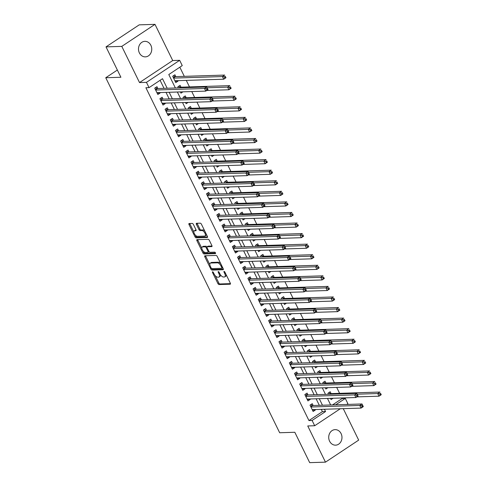 <?xml version="1.0" encoding="UTF-8"?>
<svg xmlns="http://www.w3.org/2000/svg" width="487" height="487" viewBox="0 0 487 487"><rect width="100%" height="100%" fill="white"/><g stroke="black" fill="none" stroke-linecap="round" stroke-linejoin="round"><path stroke-width="0.73" d="M212.588 271.783A0.834 0.384 -123.6 0 0 212.478 271.813A0.834 0.384 -123.6 0 0 212.509 272.525L217.908 283.544A1.193 0.548 -123.6 0 0 219.034 284.56L230.187 284.207A1.193 0.548 -123.6 0 0 230.333 284.165A1.193 0.548 -123.6 0 0 230.296 283.148L224.897 272.13A0.834 0.384 -123.6 0 0 224.105 271.417A0.834 0.384 -123.6 0 0 224.002 271.448A0.834 0.384 -123.6 0 0 224.032 272.16L224.726 273.584A3.811 1.753 -123.6 0 1 224.854 276.823A3.811 1.753 -123.6 0 1 224.373 276.963L223.442 276.993A3.811 1.753 -123.6 0 1 219.832 273.737L219.138 272.312A0.834 0.384 -123.6 0 0 218.346 271.6A0.834 0.384 -123.6 0 0 218.243 271.63A0.834 0.384 -123.6 0 0 218.267 272.343L218.967 273.767A3.811 1.753 -123.6 0 1 219.089 277.006A3.811 1.753 -123.6 0 1 218.608 277.146L217.683 277.176A3.811 1.753 -123.6 0 1 214.073 273.919L213.373 272.495A0.834 0.384 -123.6 0 0 212.588 271.783M139.379 52.913A7.762 6.629 88.2 0 0 145.363 56.863A7.762 6.629 88.2 0 0 150.867 45.291A7.762 6.629 88.2 0 0 144.876 41.34A7.762 6.629 88.2 0 0 139.379 52.913M329.602 441.21A7.762 6.629 88.2 0 0 335.592 445.161A7.762 6.629 88.2 0 0 341.089 433.588A7.762 6.629 88.2 0 0 335.099 429.637A7.762 6.629 88.2 0 0 329.602 441.21M193.388 224.446A1.193 0.548 -123.6 0 0 192.262 223.423L189.133 223.527A1.193 0.548 -123.6 0 0 188.98 223.57A1.193 0.548 -123.6 0 0 189.023 224.58L195.019 236.822A1.193 0.548 -123.6 0 0 196.145 237.839L207.298 237.486A1.193 0.548 -123.6 0 0 207.444 237.437A1.193 0.548 -123.6 0 0 207.407 236.426L201.411 224.19A1.193 0.548 -123.6 0 0 200.285 223.174L196.505 223.29A1.193 0.548 -123.6 0 0 196.352 223.338A1.193 0.548 -123.6 0 0 196.395 224.349L198.958 229.584A1.193 0.548 -123.6 0 0 200.084 230.607L201.959 230.546A3.184 1.467 -123.6 0 1 204.771 232.883A3.184 1.467 -123.6 0 1 205.082 235.97A3.184 1.467 -123.6 0 1 204.68 236.092L197.338 236.323A3.184 1.467 -123.6 0 1 194.526 233.985A3.184 1.467 -123.6 0 1 194.216 230.899A3.184 1.467 -123.6 0 1 194.617 230.777L195.841 230.741A1.193 0.548 -123.6 0 0 195.993 230.692A1.193 0.548 -123.6 0 0 195.957 229.681L193.388 224.446M106.014 46.88L139.215 24.849L154.994 24.35L121.793 46.381L106.014 46.88L120.898 77.256L105.752 77.737L279.672 432.754L294.818 432.273L309.695 462.65L325.474 462.151L307.747 425.961L314.687 425.741L312.1 420.458L308.947 420.561L145.893 87.733L149.052 87.636L146.459 82.352L179.66 60.321L182.248 65.599L168.788 74.535L175.375 87.977M121.793 46.381L139.519 82.571L146.459 82.352M204.936 255.778A1.193 0.548 -123.6 0 0 204.784 255.827A1.193 0.548 -123.6 0 0 204.826 256.838L210.816 269.074A1.193 0.548 -123.6 0 0 211.948 270.09L223.095 269.737A1.193 0.548 -123.6 0 0 223.247 269.695A1.193 0.548 -123.6 0 0 223.204 268.684L217.214 256.442A1.193 0.548 -123.6 0 0 216.082 255.425L204.936 255.778M202.921 252.948L196.925 240.712A1.193 0.548 -123.6 0 1 196.882 239.695A1.193 0.548 -123.6 0 1 197.034 239.653L208.186 239.3A1.193 0.548 -123.6 0 1 209.313 240.316L211.875 245.558A1.193 0.548 -123.6 0 1 211.918 246.568A1.193 0.548 -123.6 0 1 211.766 246.611L207.243 246.757A1.193 0.548 -123.6 0 0 207.091 246.799A1.193 0.548 -123.6 0 0 207.133 247.81L208.832 251.286A1.193 0.548 -123.6 0 0 209.964 252.303L214.67 252.156A0.834 0.384 -123.6 0 1 215.406 252.765A0.834 0.384 -123.6 0 1 215.485 253.575A0.834 0.384 -123.6 0 1 215.382 253.605L204.047 253.964A1.193 0.548 -123.6 0 1 202.921 252.948L203.816 252.351L203.274 251.243M325.474 462.151L358.676 440.12L343.262 408.66M177.804 80.659L178.023 81.11L175.095 81.207M175.825 76.623L174.918 74.773L172.678 76.264L175.783 82.601L178.023 81.11M181 87.185L180.093 85.341L177.852 86.826L178.37 87.885M186.18 97.753L185.273 95.902L183.027 97.394L183.544 98.447M191.354 108.321L190.447 106.47L188.201 107.962L188.719 109.015M196.529 118.889L195.622 117.038L193.382 118.524L193.899 119.583M201.703 129.451L200.802 127.6L198.556 129.092L199.073 130.145M206.884 140.019L205.977 138.168L203.73 139.659L204.248 140.713M212.058 150.586L211.151 148.736L208.911 150.221L209.428 151.28M217.232 161.148L216.325 159.298L214.085 160.789L214.603 161.842M222.413 171.716L221.506 169.866L219.26 171.357L219.777 172.41M227.587 182.284L226.68 180.433L224.44 181.919L224.957 182.978M232.762 192.846L231.855 191.001L229.614 192.487L230.132 193.54M237.936 203.414L237.035 201.563L234.789 203.055L235.306 204.108M243.116 213.982L242.209 212.131L239.963 213.616L240.481 214.676M248.291 224.544L247.384 222.699L245.144 224.184L245.661 225.238M253.465 235.111L252.564 233.261L250.318 234.752L250.835 235.805M258.646 245.679L257.739 243.829L255.492 245.314L256.01 246.373M263.82 256.241L262.913 254.397L260.673 255.882L261.19 256.941M268.994 266.809L268.087 264.958L265.847 266.45L266.365 267.503M274.175 277.377L273.268 275.526L271.022 277.012L271.539 278.071M279.349 287.939L278.442 286.094L276.202 287.58L276.719 288.639M284.524 298.507L283.617 296.656L281.376 298.147L281.894 299.201M289.698 309.075L288.797 307.224L286.551 308.709L287.068 309.769M294.878 319.636L293.971 317.792L291.725 319.277L292.243 320.336M300.053 330.204L299.146 328.354L296.906 329.845L297.423 330.898M305.227 340.772L304.326 338.922L302.08 340.407L302.597 341.466M310.408 351.334L309.501 349.489L307.254 350.975L307.772 352.034M315.582 361.902L314.675 360.051L312.435 361.543L312.952 362.596M320.756 372.47L319.849 370.619L317.609 372.111L318.127 373.164M325.937 383.032L325.03 381.187L322.784 382.672L323.301 383.732M313.165 405.507L312.258 403.662L310.012 405.147L313.123 411.491L315.363 409.999L315.144 409.549M307.985 394.945L307.084 393.094L304.838 394.586L307.942 400.923L310.189 399.431L309.963 398.981M302.811 384.377L301.903 382.526L299.663 384.018L302.768 390.355L305.014 388.869L304.789 388.413M297.636 373.809L296.729 371.965L294.489 373.45L297.594 379.793L299.834 378.302L299.615 377.851M292.462 363.247L291.555 361.397L289.308 362.888L292.413 369.225L294.659 367.734L294.44 367.283M287.281 352.679L286.38 350.829L284.134 352.32L287.239 358.657L289.485 357.172L289.26 356.715M282.107 342.111L281.2 340.267L278.96 341.752L282.064 348.095L284.305 346.604L284.085 346.154M276.933 331.55L276.026 329.699L273.779 331.184L276.89 337.528L279.13 336.036L278.911 335.586M271.752 320.982L270.851 319.131L268.605 320.623L271.709 326.96L273.956 325.474L273.731 325.018M266.578 310.414L265.671 308.569L263.43 310.055L266.535 316.398L268.775 314.906L268.556 314.456M261.403 299.852L260.496 298.001L258.256 299.487L261.361 305.83L263.601 304.338L263.382 303.888M256.229 289.284L255.322 287.433L253.076 288.925L256.18 295.262L258.427 293.777L258.201 293.32M251.048 278.716L250.141 276.872L247.901 278.357L251.006 284.7L253.252 283.209L253.027 282.758M245.874 268.154L244.967 266.304L242.727 267.789L245.832 274.132L248.072 272.641L247.853 272.19M240.7 257.586L239.793 255.736L237.546 257.227L240.651 263.564L242.897 262.079L242.678 261.622M235.519 247.019L234.618 245.174L232.372 246.659L235.477 252.997L237.723 251.511L237.498 251.061M230.345 236.457L229.438 234.606L227.198 236.092L230.302 242.435L232.543 240.943L232.323 240.493M225.171 225.889L224.263 224.038L222.017 225.53L225.128 231.867L227.368 230.381L227.149 229.925M219.99 215.321L219.089 213.476L216.843 214.962L219.947 221.299L222.194 219.814L221.969 219.363M214.816 204.759L213.909 202.909L211.668 204.394L214.773 210.737L217.019 209.246L216.794 208.795M209.641 194.191L208.734 192.341L206.494 193.832L209.599 200.169L211.839 198.684L211.62 198.227M204.467 183.623L203.56 181.773L201.314 183.264L204.418 189.601L206.665 188.116L206.439 187.659M199.286 173.062L198.379 171.211L196.139 172.696L199.244 179.039L201.49 177.548L201.265 177.098M194.112 162.494L193.205 160.643L190.965 162.134L194.07 168.472L196.31 166.986L196.091 166.53M188.938 151.926L188.031 150.075L185.784 151.567L188.895 157.904L191.135 156.418L190.916 155.962M183.757 141.364L182.856 139.513L180.61 140.999L183.715 147.342L185.961 145.85L185.736 145.4M178.583 130.796L177.676 128.945L175.436 130.437L178.54 136.774L180.78 135.289L180.561 134.832M173.409 120.228L172.501 118.378L170.255 119.869L173.366 126.206L175.606 124.721L175.387 124.264M168.228 109.666L167.327 107.816L165.081 109.301L168.185 115.644L170.432 114.153L170.207 113.702M163.054 99.098L162.147 97.248L159.906 98.739L163.011 105.076L165.257 103.591L165.032 103.134M308.947 420.561L322.406 411.631L321.292 409.354M319.314 405.312L316.112 398.786M314.133 394.75L310.937 388.218M308.959 384.182L305.763 377.656M303.785 373.614L300.582 367.088M298.604 363.052L295.408 356.521M293.43 352.485L290.234 345.959M288.255 341.917L285.053 335.391M283.081 331.355L279.879 324.823M277.9 320.787L274.705 314.261M272.726 310.219L269.53 303.693M267.552 299.657L264.35 293.125M262.371 289.089L259.175 282.563M257.197 278.521L254.001 271.996M252.023 267.96L248.82 261.428M246.842 257.392L243.646 250.866M241.668 246.824L238.472 240.298M236.493 236.262L233.291 229.73M231.319 225.694L228.117 219.168M226.138 215.126L222.943 208.6M220.964 204.564L217.768 198.032M215.79 193.996L212.588 187.471M210.609 183.429L207.413 176.903M205.435 172.867L202.239 166.335M200.26 162.299L197.058 155.773M195.08 151.731L191.884 145.205M189.906 141.169L186.71 134.637M184.731 130.601L181.529 124.075M179.557 120.033L176.355 113.508M174.376 109.472L171.18 102.94M169.202 98.904L166.006 92.372M164.028 88.336L160.089 80.306M157.879 88.531L156.972 86.68L154.732 88.171L157.837 94.508L160.077 93.023L159.858 92.567M332.548 404.898L342.148 398.53L341.874 397.97M339.597 393.332L336.694 387.409M334.423 382.764L331.519 376.841M329.249 372.202L326.345 366.273M324.068 361.634L321.17 355.711M318.894 351.066L315.99 345.143M313.719 340.504L310.816 334.575M308.545 329.936L305.641 324.007M303.364 319.369L300.461 313.445M298.19 308.807L295.286 302.877M293.016 298.239L290.112 292.31M287.835 287.671L284.932 281.748M282.661 277.109L279.757 271.18M277.487 266.541L274.583 260.612M272.306 255.973L269.408 250.05M267.132 245.411L264.228 239.482M261.957 234.844L259.054 228.914M256.783 224.276L253.879 218.353M251.602 213.708L248.699 207.785M246.428 203.146L243.524 197.217M241.254 192.578L238.35 186.655M236.073 182.01L233.176 176.087M230.899 171.448L227.995 165.519M225.725 160.88L222.821 154.957M220.544 150.313L217.646 144.389M215.37 139.751L212.466 133.822M210.195 129.183L207.292 123.26M205.021 118.615L202.117 112.692M199.84 108.053L196.937 102.124M194.666 97.485L191.762 91.562M189.492 86.917L186.29 80.392M184.311 76.356L179.831 67.206M331.111 393.599L330.204 391.749L327.964 393.24L328.482 394.293M333.071 398.25L331.069 399.577L330.454 398.336M327.891 387.682L325.888 389.016L325.279 387.768M322.717 377.121L320.714 378.448L320.105 377.2M317.542 366.553L315.539 367.88L314.931 366.638M312.368 355.985L310.365 357.318L309.75 356.07M307.187 345.423L305.185 346.75L304.576 345.502M302.013 334.855L300.01 336.182L299.402 334.934M296.839 324.287L294.836 325.62L294.221 324.372M291.658 313.725L289.655 315.052L289.047 313.805M286.484 303.158L284.481 304.485L283.872 303.237M281.309 292.59L279.307 293.923L278.692 292.675M276.129 282.028L274.126 283.355L273.517 282.107M270.955 271.46L268.952 272.787L268.343 271.539M265.78 260.892L263.777 262.219L263.169 260.977M260.606 250.33L258.603 251.657L257.988 250.409M255.425 239.762L253.423 241.089L252.814 239.841M250.251 229.194L248.248 230.521L247.639 229.28M245.077 218.626L243.074 219.96L242.459 218.712M239.896 208.065L237.893 209.392L237.285 208.144M234.722 197.497L232.719 198.824L232.11 197.582M229.547 186.929L227.545 188.262L226.93 187.014M224.367 176.367L222.364 177.694L221.755 176.446M219.193 165.799L217.19 167.126L216.581 165.884M214.018 155.231L212.015 156.564L211.407 155.316M208.844 144.669L206.841 145.997L206.226 144.749M203.663 134.102L201.661 135.429L201.052 134.187M198.489 123.534L196.486 124.867L195.877 123.619M193.315 112.972L191.312 114.299L190.697 113.051M188.134 102.404L186.131 103.731L185.523 102.489M182.96 91.836L180.957 93.169L180.348 91.921M117.355 70.037L105.752 77.737M139.519 82.571L172.721 60.54L154.994 24.35M172.721 60.54L179.66 60.321M342.148 398.53L345.301 398.427L347.888 403.711L346.781 404.447M167.181 88.238L162.512 78.699L149.052 87.636M312.1 420.458L325.559 411.527L324.445 409.25M322.467 405.214L319.271 398.689M317.293 394.647L314.091 388.121M312.112 384.085L308.916 377.553M306.938 373.517L303.742 366.991M301.763 362.949L298.561 356.423M296.583 352.387L293.387 345.855M291.409 341.819L288.213 335.293M286.234 331.251L283.032 324.726M281.06 320.689L277.858 314.158M275.879 310.122L272.683 303.596M270.705 299.554L267.509 293.028M265.531 288.992L262.329 282.46M260.35 278.424L257.154 271.898M255.176 267.856L251.98 261.33M250.001 257.294L246.799 250.762M244.821 246.726L241.625 240.201M239.647 236.158L236.451 229.633M234.472 225.597L231.27 219.065M229.298 215.029L226.096 208.503M224.117 204.461L220.921 197.935M218.943 193.899L215.747 187.367M213.769 183.331L210.567 176.799M208.588 172.763L205.392 166.237M203.414 162.201L200.218 155.67M198.239 151.634L195.037 145.102M193.059 141.066L189.863 134.54M187.885 130.504L184.689 123.972M182.71 119.936L179.514 113.404M177.536 109.368L174.334 102.842M172.355 98.806L169.159 92.274M340.291 408.751L314.687 425.741M335.701 404.794L345.301 398.427M177.353 92.019L180.555 98.544M182.534 102.58L185.73 109.112M187.708 113.148L190.904 119.674M192.882 123.716L196.084 130.242M198.063 134.278L201.259 140.81M203.237 144.846L206.433 151.372M208.412 155.414L211.608 161.94M213.586 165.976L216.788 172.508M218.766 176.544L221.962 183.069M223.941 187.111L227.137 193.637M229.115 197.673L232.317 204.205M234.296 208.241L237.492 214.767M239.47 218.809L242.666 225.335M244.644 229.371L247.846 235.903M249.819 239.939L253.021 246.465M254.999 250.507L258.195 257.033M260.174 261.069L263.37 267.6M265.348 271.636L268.55 278.162M270.529 282.204L273.724 288.73M275.703 292.766L278.899 299.298M280.877 303.334L284.079 309.86M286.058 313.902L289.254 320.428M291.232 324.464L294.428 330.996M296.406 335.032L299.608 341.557M301.581 345.6L304.783 352.125M306.761 356.161L309.957 362.693M311.936 366.729L315.132 373.255M317.11 377.297L320.312 383.823M322.291 387.859L325.486 394.391M327.465 398.427L330.661 404.953M322.406 411.631L325.559 411.527M315.363 409.999L312.435 410.091M310.189 399.431L307.26 399.529M305.014 388.869L302.086 388.961M299.834 378.302L296.906 378.393M294.659 367.734L291.731 367.831M289.485 357.172L286.557 357.263M284.305 346.604L281.383 346.695M279.13 336.036L276.202 336.133M273.956 325.474L271.028 325.566M268.775 314.906L265.853 314.998M263.601 304.338L260.673 304.436M258.427 293.777L255.498 293.868M253.252 283.209L250.324 283.3M248.072 272.641L245.144 272.738M242.897 262.079L239.969 262.17M237.723 251.511L234.795 251.602M232.543 240.943L229.62 241.035M227.368 230.381L224.44 230.473M222.194 219.814L219.266 219.905M217.019 209.246L214.091 209.337M211.839 198.684L208.911 198.775M206.665 188.116L203.736 188.207M201.49 177.548L198.562 177.639M196.31 166.986L193.382 167.078M191.135 156.418L188.207 156.51M185.961 145.85L183.033 145.942M180.78 135.289L177.858 135.38M175.606 124.721L172.678 124.812M170.432 114.153L167.504 114.244M165.257 103.591L162.329 103.682M160.077 93.023L157.149 93.114M219.089 277.006L219.99 276.409A3.811 1.753 -123.6 0 0 220.386 274.692M224.854 276.823L225.749 276.226A3.811 1.753 -123.6 0 0 226.187 274.765M215.242 275.679L218.803 282.947A1.193 0.548 -123.6 0 0 219.929 283.964L230.461 283.629M211.772 268.593A1.193 0.548 -123.6 0 0 212.843 269.494L223.375 269.165M205.557 255.76A1.193 0.548 -123.6 0 0 205.721 256.241L209.83 264.63M211.127 267.905A0.834 0.384 -123.6 0 0 211.918 268.617L221.701 268.307A0.834 0.384 -123.6 0 0 221.81 268.276A0.834 0.384 -123.6 0 0 221.78 267.57L221.043 266.066A3.811 1.753 -123.6 0 0 217.439 262.81L210.749 263.023A3.811 1.753 -123.6 0 0 210.268 263.163A3.811 1.753 -123.6 0 0 210.39 266.401L211.127 267.905M222.602 267.716A0.834 0.384 -123.6 0 0 222.705 267.68A0.834 0.384 -123.6 0 0 222.711 267.673L221.81 268.276M220.775 263.717A3.811 1.753 -123.6 0 0 218.334 262.213L217.439 262.81M210.268 263.163L211.163 262.572A3.811 1.753 -123.6 0 1 211.644 262.426L218.334 262.213M201.782 248.193L197.819 240.115L196.925 240.712M197.655 239.634A1.193 0.548 -123.6 0 0 197.819 240.115M212.04 246.038L208.144 246.16A1.193 0.548 -123.6 0 0 207.992 246.203A1.193 0.548 -123.6 0 0 207.888 246.325M215.528 253.033L204.942 253.368L204.047 253.964M202.549 246.903A3.184 1.467 -123.6 0 0 202.148 247.025A3.184 1.467 -123.6 0 0 202.458 250.111A3.184 1.467 -123.6 0 0 205.27 252.449L207.858 252.369A1.193 0.548 -123.6 0 0 208.004 252.327A1.193 0.548 -123.6 0 0 207.967 251.31L206.263 247.84A1.193 0.548 -123.6 0 0 205.137 246.824L202.549 246.903L203.45 246.306A3.184 1.467 -123.6 0 0 203.049 246.428L202.148 247.025M206.987 246.939A1.193 0.548 -123.6 0 0 206.038 246.227L205.137 246.824M203.45 246.306L206.038 246.227M203.816 252.351A1.193 0.548 -123.6 0 0 204.942 253.368M194.216 230.899L195.117 230.302A3.184 1.467 -123.6 0 1 195.518 230.181L196.121 230.162M205.082 235.97L205.977 235.379A3.184 1.467 -123.6 0 0 206.354 234.284M204.784 231.082A3.184 1.467 -123.6 0 0 202.86 229.949L201.959 230.546M197.125 223.271A1.193 0.548 -123.6 0 0 197.29 223.752L199.859 228.993A1.193 0.548 -123.6 0 0 200.985 230.01L202.86 229.949M195.409 235.197L195.914 236.225A1.193 0.548 -123.6 0 0 197.04 237.242L207.572 236.907M189.753 223.503A1.193 0.548 -123.6 0 0 189.918 223.983L193.844 231.995M356.855 396.887L379.008 396.187L377.711 393.545L379.957 392.053L330.606 393.618A1.211 0.56 56.4 0 1 330.332 393.545L328.695 392.753M380.493 393.271L381.248 394.695L379.008 396.187L381.011 394.324L380.493 393.271L379.592 393.861L380.11 394.92M379.592 393.861L377.711 393.545L357.221 394.19M381.011 394.324L381.248 394.695M310.743 404.667L312.386 405.458A1.211 0.56 -123.6 0 0 312.66 405.525L362.011 403.966L363.302 406.608L361.062 408.094L312.216 409.64M362.164 406.828L361.062 408.094L359.765 405.452L362.011 403.966L362.547 405.178L361.646 405.774L362.164 406.828L363.065 406.231L362.547 405.178M310.919 406.998L359.765 405.452L361.646 405.774M363.302 406.608L363.065 406.231M351.675 386.319L373.827 385.619L372.537 382.977L374.777 381.491L325.432 383.05A1.211 0.56 56.4 0 1 325.158 382.983L323.514 382.192M375.313 382.703L376.074 384.133L373.827 385.619L375.83 383.756L375.313 382.703L374.418 383.299L374.935 384.353M374.418 383.299L372.537 382.977L352.046 383.628M375.83 383.756L376.074 384.133M346.501 375.757L368.653 375.051L367.362 372.409L369.603 370.924L320.251 372.482A1.211 0.56 56.4 0 1 319.977 372.415L318.34 371.624M370.138 372.135L370.899 373.566L368.653 375.051L370.656 373.194L370.138 372.135L369.243 372.732L369.761 373.791M369.243 372.732L367.362 372.409L346.872 373.06M370.656 373.194L370.899 373.566M341.326 365.189L363.479 364.489L362.182 361.847L364.428 360.356L315.077 361.92A1.211 0.56 56.4 0 1 314.803 361.847L313.165 361.056M364.964 361.573L365.719 362.998L363.479 364.489L365.481 362.626L364.964 361.573L364.063 362.164L364.58 363.223M364.063 362.164L362.182 361.847L341.691 362.492M365.481 362.626L365.719 362.998M336.146 354.621L358.304 353.921L357.008 351.279L359.254 349.794L309.902 351.352A1.211 0.56 56.4 0 1 309.629 351.285L307.985 350.494M359.79 351.005L360.544 352.436L358.304 353.921L360.307 352.058L359.79 351.005L358.889 351.602L359.406 352.655M358.889 351.602L357.008 351.279L336.517 351.931M360.307 352.058L360.544 352.436M305.568 394.099L307.212 394.89A1.211 0.56 -123.6 0 0 307.486 394.957L356.831 393.399L358.128 396.041L355.881 397.526L307.041 399.072M356.989 396.266L355.881 397.526L354.591 394.89L356.831 393.399L357.367 394.61L356.472 395.207L356.989 396.266L357.884 395.669L357.367 394.61M305.745 396.43L354.591 394.89L356.472 395.207M358.128 396.041L357.884 395.669M300.394 383.531L302.031 384.322A1.211 0.56 -123.6 0 0 302.305 384.395L351.657 382.831L352.953 385.473L350.707 386.964L301.861 388.51M351.815 385.698L350.707 386.964L349.416 384.322L351.657 382.831L352.192 384.048L351.297 384.639L351.815 385.698L352.71 385.101L352.192 384.048M300.57 385.868L349.416 384.322L351.297 384.639M352.953 385.473L352.71 385.101M295.219 372.969L296.857 373.76A1.211 0.56 -123.6 0 0 297.131 373.827L346.482 372.269L347.773 374.911L345.533 376.396L296.686 377.942M346.634 375.13L345.533 376.396L344.236 373.754L346.482 372.269L347.018 373.48L346.117 374.077L346.634 375.13L347.535 374.533L347.018 373.48M295.39 375.3L344.236 373.754L346.117 374.077M347.773 374.911L347.535 374.533M290.039 362.401L291.683 363.192A1.211 0.56 -123.6 0 0 291.957 363.259L341.302 361.701L342.598 364.343L340.358 365.828L291.512 367.375M341.46 364.568L340.358 365.828L339.062 363.186L341.302 361.701L341.837 362.912L340.943 363.509L341.46 364.568L342.355 363.972L341.837 362.912M290.215 364.733L339.062 363.186L340.943 363.509M342.598 364.343L342.355 363.972M330.971 344.053L353.124 343.353L351.833 340.711L354.073 339.226L304.722 340.784A1.211 0.56 56.4 0 1 304.454 340.717L302.811 339.926M354.609 340.437L355.37 341.868L353.124 343.353L355.126 341.497L354.609 340.437L353.714 341.034L354.232 342.093M353.714 341.034L351.833 340.711L331.343 341.363M355.126 341.497L355.37 341.868M284.865 351.833L286.508 352.625A1.211 0.56 -123.6 0 0 286.776 352.698L336.127 351.133L337.424 353.775L335.178 355.267L286.332 356.807M336.286 354L335.178 355.267L333.887 352.625L336.127 351.133L336.663 352.351L335.768 352.941L336.286 354L337.181 353.404L336.663 352.351M285.041 354.171L333.887 352.625L335.768 352.941M337.424 353.775L337.181 353.404M325.797 333.492L347.949 332.791L346.653 330.149L348.899 328.658L299.548 330.223A1.211 0.56 56.4 0 1 299.274 330.149L297.636 329.358M349.435 329.876L350.19 331.3L347.949 332.791L349.952 330.929L349.435 329.876L348.54 330.466L349.057 331.525M348.54 330.466L346.653 330.149L326.162 330.795M349.952 330.929L350.19 331.3M279.69 341.271L281.328 342.063A1.211 0.56 -123.6 0 0 281.602 342.13L330.953 340.571L332.244 343.213L330.003 344.699L281.157 346.245M331.105 343.432L330.003 344.699L328.707 342.057L330.953 340.571L331.489 341.783L330.588 342.379L331.105 343.432L332.006 342.836L331.489 341.783M279.867 343.603L328.707 342.057L330.588 342.379M332.244 343.213L332.006 342.836M320.616 322.924L342.775 322.224L341.478 319.582L343.725 318.096L294.373 319.655A1.211 0.56 56.4 0 1 294.099 319.588L292.456 318.796M344.26 319.308L345.015 320.732L342.775 322.224L344.778 320.361L344.26 319.308L343.359 319.904L343.877 320.957M343.359 319.904L341.478 319.582L320.988 320.233M344.778 320.361L345.015 320.732M274.51 330.703L276.153 331.495A1.211 0.56 -123.6 0 0 276.427 331.562L325.779 330.003L327.069 332.645L324.829 334.131L275.983 335.677M325.931 332.871L324.829 334.131L323.532 331.489L325.779 330.003L326.314 331.215L325.413 331.811L325.931 332.871L326.832 332.274L326.314 331.215M274.686 333.035L323.532 331.489L325.413 331.811M327.069 332.645L326.832 332.274M315.442 312.356L337.594 311.656L336.304 309.014L338.544 307.528L289.199 309.087A1.211 0.56 56.4 0 1 288.925 309.02L287.281 308.228M339.08 308.74L339.841 310.17L337.594 311.656L339.597 309.799L339.08 308.74L338.185 309.336L338.702 310.396M338.185 309.336L336.304 309.014L315.813 309.665M339.597 309.799L339.841 310.17M269.335 320.136L270.979 320.927A1.211 0.56 -123.6 0 0 271.247 321L320.598 319.435L321.895 322.077L319.649 323.569L270.802 325.109M320.756 322.303L319.649 323.569L318.358 320.927L320.598 319.435L321.134 320.653L320.239 321.243L320.756 322.303L321.651 321.706L321.134 320.653M269.512 322.473L318.358 320.927L320.239 321.243M321.895 322.077L321.651 321.706M310.268 301.794L332.42 301.094L331.13 298.452L333.37 296.96L284.018 298.525A1.211 0.56 56.4 0 1 283.744 298.452L282.107 297.66M333.905 298.178L334.666 299.602L332.42 301.094L334.423 299.231L333.905 298.178L333.011 298.768L333.528 299.828M333.011 298.768L331.13 298.452L310.639 299.097M334.423 299.231L334.666 299.602M305.093 291.226L327.246 290.526L325.949 287.884L328.195 286.399L278.844 287.957A1.211 0.56 56.4 0 1 278.57 287.89L276.933 287.093M328.731 287.61L329.486 289.035L327.246 290.526L329.249 288.663L328.731 287.61L327.83 288.207L328.348 289.26M327.83 288.207L325.949 287.884L305.459 288.535M329.249 288.663L329.486 289.035M299.913 280.658L322.065 279.958L320.775 277.316L323.015 275.831L273.67 277.389A1.211 0.56 56.4 0 1 273.396 277.322L271.752 276.531M323.551 277.042L324.312 278.473L322.065 279.958L324.068 278.101L323.551 277.042L322.656 277.639L323.173 278.698M322.656 277.639L320.775 277.316L300.284 277.967M324.068 278.101L324.312 278.473M294.738 270.096L316.891 269.396L315.6 266.754L317.841 265.263L268.489 266.827A1.211 0.56 56.4 0 1 268.215 266.754L266.578 265.963M318.376 266.474L319.137 267.905L316.891 269.396L318.894 267.533L318.376 266.474L317.481 267.071L317.999 268.13M317.481 267.071L315.6 266.754L295.11 267.4M318.894 267.533L319.137 267.905M289.564 259.528L311.717 258.828L310.42 256.186L312.666 254.701L263.315 256.259A1.211 0.56 56.4 0 1 263.041 256.192L261.403 255.395M313.202 255.912L313.957 257.337L311.717 258.828L313.719 256.966L313.202 255.912L312.301 256.509L312.818 257.562M312.301 256.509L310.42 256.186L289.929 256.838M313.719 256.966L313.957 257.337M284.384 248.96L306.542 248.26L305.246 245.618L307.492 244.133L258.14 245.692A1.211 0.56 56.4 0 1 257.867 245.625L256.223 244.833M308.028 245.345L308.782 246.775L306.542 248.26L308.545 246.404L308.028 245.345L307.127 245.941L307.644 247M307.127 245.941L305.246 245.618L284.755 246.27M308.545 246.404L308.782 246.775M279.209 238.399L301.362 237.699L300.071 235.057L302.311 233.565L252.96 235.13A1.211 0.56 56.4 0 1 252.692 235.057L251.048 234.265M302.847 234.777L303.608 236.207L301.362 237.699L303.364 235.836L302.847 234.777L301.952 235.373L302.47 236.432M301.952 235.373L300.071 235.057L279.581 235.702M303.364 235.836L303.608 236.207M274.035 227.831L296.187 227.131L294.891 224.489L297.137 223.003L247.786 224.562A1.211 0.56 56.4 0 1 247.512 224.495L245.874 223.697M297.673 224.215L298.434 225.639L296.187 227.131L298.19 225.268L297.673 224.215L296.778 224.811L297.295 225.865M296.778 224.811L294.891 224.489L274.4 225.14M298.19 225.268L298.434 225.639M268.854 217.263L291.013 216.563L289.716 213.921L291.963 212.435L242.611 213.994A1.211 0.56 56.4 0 1 242.337 213.927L240.694 213.136M292.498 213.647L293.253 215.077L291.013 216.563L293.016 214.706L292.498 213.647L291.597 214.243L292.115 215.297M291.597 214.243L289.716 213.921L269.226 214.572M293.016 214.706L293.253 215.077M263.68 206.701L285.832 206.001L284.542 203.359L286.782 201.868L237.437 203.432A1.211 0.56 56.4 0 1 237.163 203.359L235.519 202.568M287.318 203.079L288.079 204.51L285.832 206.001L287.835 204.138L287.318 203.079L286.423 203.676L286.94 204.735M286.423 203.676L284.542 203.359L264.051 204.004M287.835 204.138L288.079 204.51M258.506 196.133L280.658 195.433L279.368 192.791L281.608 191.3L232.256 192.864A1.211 0.56 56.4 0 1 231.982 192.797L230.345 192M282.143 192.517L282.904 193.942L280.658 195.433L282.661 193.57L282.143 192.517L281.249 193.114L281.766 194.167M281.249 193.114L279.368 192.791L258.877 193.436M282.661 193.57L282.904 193.942M253.331 185.565L275.484 184.865L274.187 182.223L276.433 180.738L227.082 182.296A1.211 0.56 56.4 0 1 226.808 182.229L225.171 181.438M276.969 181.949L277.724 183.38L275.484 184.865L277.487 183.009L276.969 181.949L276.068 182.546L276.586 183.599M276.068 182.546L274.187 182.223L253.697 182.875M277.487 183.009L277.724 183.38M264.161 309.574L265.799 310.365A1.211 0.56 -123.6 0 0 266.072 310.432L315.424 308.874L316.72 311.51L314.474 313.001L265.628 314.547M315.582 311.735L314.474 313.001L313.178 310.359L315.424 308.874L315.96 310.085L315.065 310.682L315.582 311.735L316.477 311.138L315.96 310.085M264.338 311.905L313.178 310.359L315.065 310.682M316.72 311.51L316.477 311.138M258.981 299.006L260.624 299.797A1.211 0.56 -123.6 0 0 260.898 299.864L310.249 298.306L311.54 300.948L309.3 302.433L260.454 303.979M310.402 301.173L309.3 302.433L308.003 299.791L310.249 298.306L310.785 299.517L309.884 300.114L310.402 301.173L311.303 300.576L310.785 299.517M259.157 301.337L308.003 299.791L309.884 300.114M311.54 300.948L311.303 300.576M253.806 288.438L255.45 289.229A1.211 0.56 -123.6 0 0 255.724 289.302L305.069 287.738L306.366 290.38L304.119 291.871L255.279 293.411M305.227 290.605L304.119 291.871L302.829 289.229L305.069 287.738L305.605 288.949L304.71 289.546L305.227 290.605L306.122 290.008L305.605 288.949M253.983 290.776L302.829 289.229L304.71 289.546M306.366 290.38L306.122 290.008M248.632 277.87L250.269 278.667A1.211 0.56 -123.6 0 0 250.543 278.734L299.895 277.176L301.191 279.812L298.945 281.303L250.099 282.85M300.053 280.037L298.945 281.303L297.654 278.661L299.895 277.176L300.43 278.387L299.535 278.984L300.053 280.037L300.948 279.441L300.43 278.387M248.808 280.208L297.654 278.661L299.535 278.984M301.191 279.812L300.948 279.441M243.457 267.308L245.095 268.1A1.211 0.56 -123.6 0 0 245.369 268.167L294.72 266.608L296.011 269.25L293.771 270.735L244.924 272.282M294.872 269.475L293.771 270.735L292.474 268.094L294.72 266.608L295.256 267.82L294.355 268.416L294.872 269.475L295.773 268.879L295.256 267.82M243.628 269.64L292.474 268.094L294.355 268.416M296.011 269.25L295.773 268.879M238.277 256.74L239.921 257.532A1.211 0.56 -123.6 0 0 240.194 257.605L289.54 256.04L290.836 258.682L288.596 260.174L239.75 261.714M289.698 258.907L288.596 260.174L287.3 257.532L289.54 256.04L290.075 257.252L289.181 257.848L289.698 258.907L290.593 258.311L290.075 257.252M238.453 259.078L287.3 257.532L289.181 257.848M290.836 258.682L290.593 258.311M233.103 246.172L234.746 246.97A1.211 0.56 -123.6 0 0 235.014 247.037L284.365 245.478L285.662 248.114L283.416 249.606L234.57 251.152M284.524 248.34L283.416 249.606L282.125 246.964L284.365 245.478L284.901 246.69L284.006 247.286L284.524 248.34L285.419 247.743L284.901 246.69M233.279 248.51L282.125 246.964L284.006 247.286M285.662 248.114L285.419 247.743M227.928 235.611L229.566 236.402A1.211 0.56 -123.6 0 0 229.84 236.469L279.191 234.911L280.482 237.553L278.241 239.038L229.395 240.584M279.343 237.778L278.241 239.038L276.945 236.396L279.191 234.911L279.727 236.122L278.826 236.719L279.343 237.778L280.244 237.181L279.727 236.122M228.105 237.942L276.945 236.396L278.826 236.719M280.482 237.553L280.244 237.181M222.748 225.043L224.391 225.834A1.211 0.56 -123.6 0 0 224.665 225.907L274.017 224.343L275.307 226.985L273.067 228.476L224.221 230.016M274.169 227.21L273.067 228.476L271.77 225.834L274.017 224.343L274.552 225.554L273.651 226.151L274.169 227.21L275.07 226.613L274.552 225.554M222.924 227.374L271.77 225.834L273.651 226.151M275.307 226.985L275.07 226.613M217.573 214.475L219.217 215.272A1.211 0.56 -123.6 0 0 219.485 215.339L268.836 213.775L270.133 216.417L267.887 217.908L219.04 219.454M268.994 216.642L267.887 217.908L266.596 215.266L268.836 213.775L269.372 214.992L268.477 215.589L268.994 216.642L269.889 216.045L269.372 214.992M217.75 216.812L266.596 215.266L268.477 215.589M270.133 216.417L269.889 216.045M212.399 203.913L214.037 204.704A1.211 0.56 -123.6 0 0 214.31 204.771L263.662 203.213L264.958 205.855L262.712 207.34L213.866 208.886M263.82 206.074L262.712 207.34L261.416 204.698L263.662 203.213L264.197 204.424L263.303 205.021L263.82 206.074L264.715 205.484L264.197 204.424M212.576 206.245L261.416 204.698L263.303 205.021M264.958 205.855L264.715 205.484M207.225 193.345L208.862 194.136A1.211 0.56 -123.6 0 0 209.136 194.21L258.487 192.645L259.778 195.287L257.538 196.778L208.692 198.319M258.64 195.512L257.538 196.778L256.241 194.136L258.487 192.645L259.023 193.856L258.122 194.453L258.64 195.512L259.541 194.916L259.023 193.856M207.395 195.677L256.241 194.136L258.122 194.453M259.778 195.287L259.541 194.916M248.151 175.003L270.309 174.303L269.013 171.661L271.253 170.17L221.908 171.734A1.211 0.56 56.4 0 1 221.634 171.661L219.99 170.87M271.789 171.381L272.55 172.812L270.309 174.303L272.306 172.441L271.789 171.381L270.894 171.978L271.411 173.037M270.894 171.978L269.013 171.661L248.522 172.307M272.306 172.441L272.55 172.812M242.976 164.436L265.129 163.735L263.838 161.094L266.079 159.602L216.727 161.167A1.211 0.56 56.4 0 1 216.459 161.1L214.816 160.302M266.614 160.82L267.375 162.244L265.129 163.735L267.132 161.873L266.614 160.82L265.719 161.416L266.237 162.469M265.719 161.416L263.838 161.094L243.348 161.739M267.132 161.873L267.375 162.244M237.802 153.868L259.955 153.168L258.658 150.526L260.904 149.04L211.553 150.599A1.211 0.56 56.4 0 1 211.279 150.532L209.641 149.74M261.44 150.252L262.195 151.682L259.955 153.168L261.957 151.311L261.44 150.252L260.539 150.848L261.056 151.901M260.539 150.848L258.658 150.526L238.167 151.177M261.957 151.311L262.195 151.682M232.622 143.306L254.78 142.606L253.483 139.964L255.73 138.472L206.378 140.031A1.211 0.56 56.4 0 1 206.104 139.964L204.461 139.172M256.265 139.684L257.02 141.114L254.78 142.606L256.783 140.743L256.265 139.684L255.365 140.28L255.882 141.34M255.365 140.28L253.483 139.964L232.993 140.609M256.783 140.743L257.02 141.114M202.044 182.777L203.688 183.575A1.211 0.56 -123.6 0 0 203.962 183.642L253.307 182.077L254.604 184.719L252.357 186.211L203.517 187.757M253.465 184.944L252.357 186.211L251.067 183.569L253.307 182.077L253.843 183.295L252.948 183.891L253.465 184.944L254.36 184.348L253.843 183.295M202.221 185.115L251.067 183.569L252.948 183.891M254.604 184.719L254.36 184.348M196.87 172.215L198.507 173.007A1.211 0.56 -123.6 0 0 198.781 173.074L248.133 171.515L249.429 174.157L247.183 175.643L198.337 177.189M248.291 174.376L247.183 175.643L245.892 173.001L248.133 171.515L248.668 172.727L247.773 173.323L248.291 174.376L249.186 173.786L248.668 172.727M197.046 174.547L245.892 173.001L247.773 173.323M249.429 174.157L249.186 173.786M191.695 161.647L193.333 162.439A1.211 0.56 -123.6 0 0 193.607 162.512L242.958 160.947L244.249 163.589L242.009 165.081L193.162 166.621M243.11 163.815L242.009 165.081L240.712 162.439L242.958 160.947L243.494 162.159L242.593 162.755L243.11 163.815L244.011 163.218L243.494 162.159M191.866 163.979L240.712 162.439L242.593 162.755M244.249 163.589L244.011 163.218M186.515 151.08L188.159 151.877A1.211 0.56 -123.6 0 0 188.432 151.944L237.778 150.38L239.074 153.021L236.834 154.513L187.988 156.059M237.936 153.247L236.834 154.513L235.538 151.871L237.778 150.38L238.313 151.597L237.419 152.194L237.936 153.247L238.837 152.65L238.313 151.597M186.691 153.417L235.538 151.871L237.419 152.194M239.074 153.021L238.837 152.65M227.447 132.738L249.6 132.038L248.309 129.396L250.549 127.904L201.198 129.469A1.211 0.56 56.4 0 1 200.93 129.396L199.286 128.605M251.085 129.122L251.846 130.546L249.6 132.038L251.602 130.175L251.085 129.122L250.19 129.719L250.708 130.772M250.19 129.719L248.309 129.396L227.819 130.041M251.602 130.175L251.846 130.546M181.341 140.518L182.984 141.309A1.211 0.56 -123.6 0 0 183.252 141.376L232.603 139.818L233.9 142.46L231.654 143.945L182.808 145.491M232.762 142.679L231.654 143.945L230.363 141.303L232.603 139.818L233.139 141.029L232.244 141.626L232.762 142.679L233.657 142.088L233.139 141.029M181.517 142.849L230.363 141.303L232.244 141.626M233.9 142.46L233.657 142.088M222.273 122.17L244.425 121.47L243.129 118.828L245.375 117.343L196.024 118.901A1.211 0.56 56.4 0 1 195.75 118.834L194.112 118.043M245.911 118.554L246.672 119.985L244.425 121.47L246.428 119.613L245.911 118.554L245.016 119.151L245.533 120.204M245.016 119.151L243.129 118.828L222.638 119.479M246.428 119.613L246.672 119.985M176.166 129.95L177.804 130.741A1.211 0.56 -123.6 0 0 178.078 130.808L227.429 129.25L228.72 131.892L226.479 133.383L177.633 134.923M227.587 132.117L226.479 133.383L225.183 130.741L227.429 129.25L227.965 130.461L227.064 131.058L227.587 132.117L228.482 131.52L227.965 130.461M176.343 132.281L225.183 130.741L227.064 131.058M228.72 131.892L228.482 131.52M217.092 111.608L239.251 110.908L237.954 108.266L240.201 106.775L190.849 108.333A1.211 0.56 56.4 0 1 190.575 108.266L188.932 107.475M240.736 107.986L241.491 109.417L239.251 110.908L241.254 109.045L240.736 107.986L239.835 108.583L240.353 109.642M239.835 108.583L237.954 108.266L217.464 108.911M241.254 109.045L241.491 109.417M170.986 119.382L172.629 120.173A1.211 0.56 -123.6 0 0 172.903 120.246L222.255 118.682L223.545 121.324L221.305 122.815L172.459 124.362M222.407 121.549L221.305 122.815L220.008 120.173L222.255 118.682L222.79 119.899L221.889 120.496L222.407 121.549L223.308 120.953L222.79 119.899M171.162 121.72L220.008 120.173L221.889 120.496M223.545 121.324L223.308 120.953M211.918 101.04L234.07 100.34L232.78 97.698L235.02 96.207L185.675 97.771A1.211 0.56 56.4 0 1 185.401 97.698L183.757 96.907M235.556 97.424L236.317 98.849L234.07 100.34L236.073 98.477L235.556 97.424L234.661 98.021L235.178 99.074M234.661 98.021L232.78 97.698L212.289 98.344M236.073 98.477L236.317 98.849M165.811 108.82L167.455 109.612A1.211 0.56 -123.6 0 0 167.729 109.678L217.074 108.12L218.371 110.762L216.125 112.247L167.285 113.794M217.232 110.981L216.125 112.247L214.834 109.605L217.074 108.12L217.61 109.332L216.715 109.928L217.232 110.981L218.127 110.391L217.61 109.332M165.988 111.152L214.834 109.605L216.715 109.928M218.371 110.762L218.127 110.391M206.744 90.472L228.896 89.772L227.606 87.13L229.846 85.645L180.494 87.203A1.211 0.56 56.4 0 1 180.22 87.136L178.583 86.345M230.381 86.856L231.142 88.287L228.896 89.772L230.899 87.916L230.381 86.856L229.487 87.453L230.004 88.506M229.487 87.453L227.606 87.13L207.115 87.782M230.899 87.916L231.142 88.287M160.637 98.252L162.274 99.044A1.211 0.56 -123.6 0 0 162.548 99.111L211.9 97.552L213.196 100.194L210.95 101.686L162.104 103.226M212.058 100.419L210.95 101.686L209.653 99.044L211.9 97.552L212.435 98.764L211.541 99.36L212.058 100.419L212.953 99.823L212.435 98.764M160.813 100.584L209.653 99.044L211.541 99.36M213.196 100.194L212.953 99.823M174.876 80.751L223.722 79.211L222.425 76.569L224.671 75.077L175.32 76.636A1.211 0.56 56.4 0 1 175.046 76.569L173.409 75.777M225.207 76.289L225.962 77.719L223.722 79.211L225.725 77.348L225.207 76.289L224.306 76.885L224.824 77.944M224.306 76.885L222.425 76.569L173.579 78.109M225.725 77.348L225.962 77.719M155.463 87.684L157.1 88.476A1.211 0.56 -123.6 0 0 157.374 88.549L206.725 86.984L208.016 89.626L205.776 91.118L156.93 92.664M206.878 89.852L205.776 91.118L204.479 88.476L206.725 86.984L207.261 88.202L206.36 88.792L206.878 89.852L207.779 89.255L207.261 88.202M155.633 90.022L204.479 88.476L206.36 88.792M208.016 89.626L207.779 89.255M213.123 272.117L212.509 272.525M224.647 271.752L224.032 272.16M218.882 271.935L218.267 272.343M219.631 273.323L218.967 273.767M225.39 273.146L224.726 273.584M219.929 283.964L219.034 284.56M218.803 282.947L217.908 283.544M212.843 269.494L211.948 270.09M211.644 268.526L210.816 269.074M205.721 256.241L204.826 256.838M222.443 267.126L221.78 267.57M221.707 265.622L221.043 266.066M211.644 262.426L210.749 263.023M208.144 246.16L207.243 246.757M208.631 250.872L207.967 251.31M206.975 247.366L206.263 247.84M195.518 230.181L194.617 230.777M200.985 230.01L200.084 230.607M199.859 228.993L198.958 229.584M197.29 223.752L196.395 224.349M197.04 237.242L196.145 237.839M195.914 236.225L195.019 236.822M189.918 223.983L189.023 224.58M330.606 393.618L329.638 394.257M330.332 393.545L329.242 394.269M310.712 406.566L312.386 405.458M310.803 406.755L312.66 405.525M325.432 383.05L324.464 383.695M325.158 382.983L324.068 383.707M320.251 372.482L319.283 373.127M319.977 372.415L318.888 373.139M315.077 361.92L314.109 362.559M314.803 361.847L313.713 362.572M309.902 351.352L308.935 351.998M309.629 351.285L308.539 352.01M305.532 396.004L307.212 394.89M305.629 396.193L307.486 394.957M300.357 385.436L302.031 384.322M300.449 385.625L302.305 384.395M295.183 374.868L296.857 373.76M295.274 375.057L297.131 373.827M290.008 364.306L291.683 363.192M290.1 364.495L291.957 363.259M304.722 340.784L303.754 341.43M304.454 340.717L303.358 341.442M284.828 353.739L286.508 352.625M284.919 353.927L286.776 352.698M299.548 330.223L298.58 330.862M299.274 330.149L298.184 330.874M279.654 343.171L281.328 342.063M279.745 343.359L281.602 342.13M294.373 319.655L293.405 320.3M294.099 319.588L293.01 320.312M274.479 332.609L276.153 331.495M274.571 332.798L276.427 331.562M289.199 309.087L288.225 309.732M288.925 309.02L287.829 309.744M269.299 322.041L270.979 320.927M269.396 322.23L271.247 321M284.018 298.525L283.05 299.164M283.744 298.452L282.655 299.176M278.844 287.957L277.876 288.602M278.57 287.89L277.48 288.614M273.67 277.389L272.702 278.034M273.396 277.322L272.306 278.047M268.489 266.827L267.521 267.466M268.215 266.754L267.126 267.479M263.315 256.259L262.347 256.899M263.041 256.192L261.951 256.917M258.14 245.692L257.173 246.337M257.867 245.625L256.777 246.349M252.96 235.13L251.992 235.769M252.692 235.057L251.596 235.781M247.786 224.562L246.818 225.201M247.512 224.495L246.422 225.219M242.611 213.994L241.643 214.639M242.337 213.927L241.248 214.651M237.437 203.432L236.463 204.071M237.163 203.359L236.067 204.083M232.256 192.864L231.288 193.503M231.982 192.797L230.893 193.516M227.082 182.296L226.114 182.942M226.808 182.229L225.718 182.954M264.124 311.473L265.799 310.365M264.216 311.662L266.072 310.432M258.95 300.911L260.624 299.797M259.041 301.1L260.898 299.864M253.77 290.343L255.45 289.229M253.867 290.532L255.724 289.302M248.595 279.775L250.269 278.667M248.687 279.964L250.543 278.734M243.421 269.214L245.095 268.1M243.512 269.402L245.369 268.167M238.246 258.646L239.921 257.532M238.338 258.834L240.194 257.605M233.066 248.078L234.746 246.97M233.157 248.267L235.014 247.037M227.892 237.516L229.566 236.402M227.983 237.705L229.84 236.469M222.717 226.948L224.391 225.834M222.809 227.137L224.665 225.907M217.537 216.38L219.217 215.272M217.634 216.569L219.485 215.339M212.362 205.818L214.037 204.704M212.454 206.007L214.31 204.771M207.188 195.25L208.862 194.136M207.279 195.439L209.136 194.21M221.908 171.734L220.94 172.374M221.634 171.661L220.544 172.386M216.727 161.167L215.759 161.806M216.459 161.1L215.364 161.818M211.553 150.599L210.585 151.244M211.279 150.532L210.189 151.256M206.378 140.031L205.411 140.676M206.104 139.964L205.015 140.688M202.008 184.683L203.688 183.575M202.105 184.871L203.962 183.642M196.833 174.121L198.507 173.007M196.925 174.309L198.781 173.074M191.659 163.553L193.333 162.439M191.75 163.742L193.607 162.512M186.484 152.985L188.159 151.877M186.576 153.174L188.432 151.944M201.198 129.469L200.23 130.108M200.93 129.396L199.834 130.12M181.304 142.423L182.984 141.309M181.395 142.612L183.252 141.376M196.024 118.901L195.056 119.546M195.75 118.834L194.66 119.559M176.13 131.855L177.804 130.741M176.221 132.044L178.078 130.808M190.849 108.333L189.881 108.978M190.575 108.266L189.486 108.991M170.955 121.287L172.629 120.173M171.047 121.476L172.903 120.246M185.675 97.771L184.701 98.411M185.401 97.698L184.305 98.423M165.775 110.719L167.455 109.612M165.872 110.914L167.729 109.678M180.494 87.203L179.526 87.849M180.22 87.136L179.131 87.861M160.6 100.158L162.274 99.044M160.692 100.346L162.548 99.111M175.32 76.636L173.463 77.871M175.046 76.569L173.372 77.683M155.426 89.59L157.1 88.476M155.517 89.778L157.374 88.549M207.992 246.203L207.091 246.799M208.905 251.73L208.004 252.327"/></g></svg>
